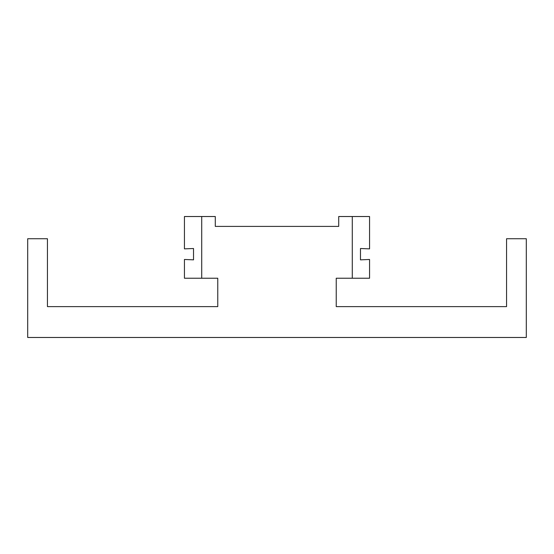 <?xml version="1.0" encoding="UTF-8"?>
<svg xmlns="http://www.w3.org/2000/svg" width="554" height="554" viewBox="0 0 554 554"><rect width="100%" height="100%" fill="white"/><g stroke="black" fill="none" stroke-linecap="round" stroke-linejoin="round"><path stroke-width="0.83" d="M352.282 278.233L336.236 278.233L336.236 306.618L506.557 306.618L506.557 238.739L526.3 238.739L526.3 337.476L27.7 337.476L27.7 238.739L47.443 238.739L47.443 306.618L217.764 306.618L217.764 278.233L184.44 278.233L184.44 259.473L193.526 259.847L193.526 248.511L184.44 248.864L184.44 216.524L215.291 216.524L215.291 226.399L338.709 226.399L338.709 216.524L369.56 216.524L369.56 248.864L360.474 248.511L360.474 259.861L369.56 259.473L369.56 278.233L352.282 278.233L352.282 216.524M201.718 216.524L201.718 278.233"/></g></svg>
